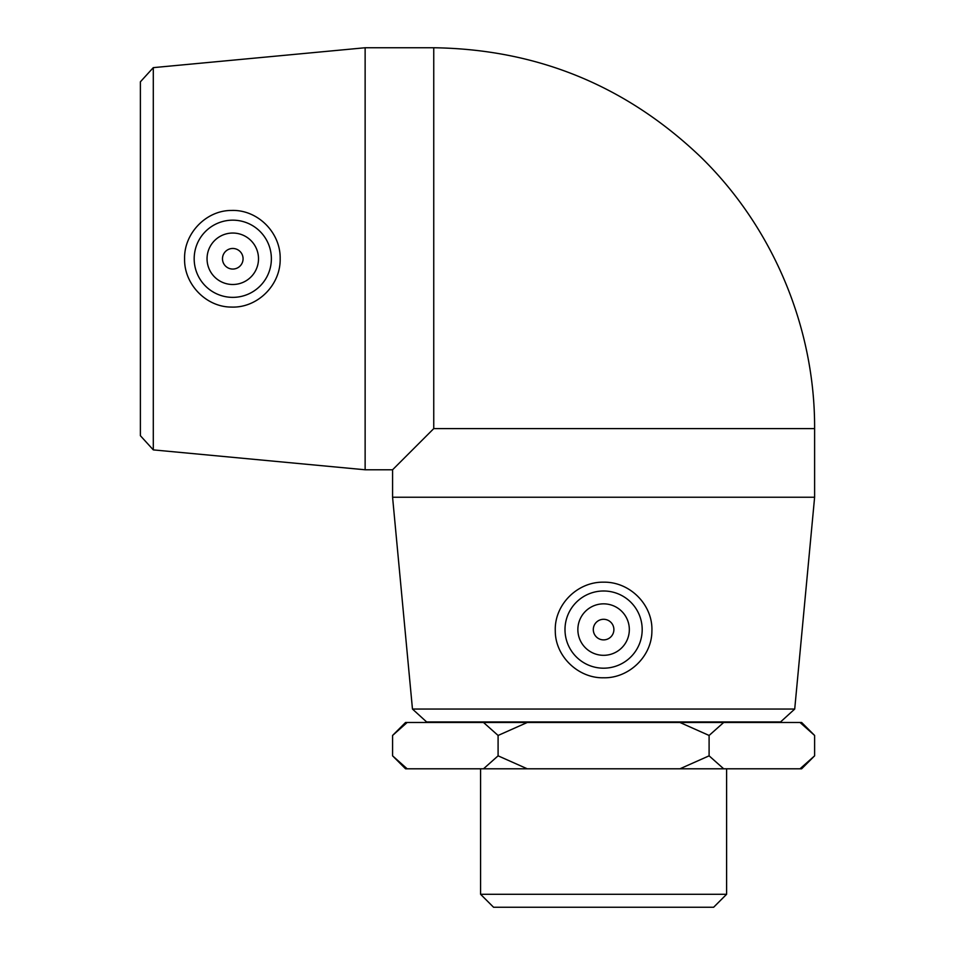 <?xml version="1.0" encoding="UTF-8"?>
<svg xmlns="http://www.w3.org/2000/svg" width="955" height="955" viewBox="0 0 955 955"><rect width="100%" height="100%" fill="white"/><g stroke="black" fill="none" stroke-linecap="round" stroke-linejoin="round"><path stroke-width="1.43" d="M723.687 768.799L709.099 755.835L709.099 735.457L723.687 722.481L800.015 722.481L814.615 735.457L814.615 755.835L800.015 768.799L527.267 768.799L498.092 755.835L483.505 768.799L407.164 768.799L392.577 755.835L392.577 735.457L407.164 722.481L483.505 722.481L498.092 735.457L498.092 755.835M709.099 755.835L679.924 768.799M498.092 735.457L527.267 722.481L679.924 722.481L709.099 735.457M483.505 768.799L527.267 768.799M392.577 755.835L405.553 768.799L407.164 768.799M800.015 768.799L801.639 768.799L814.615 755.835M407.164 722.481L405.553 722.481L392.577 735.457M814.615 735.457L801.639 722.481L800.015 722.481M527.267 722.481L483.505 722.481M723.687 722.481L679.924 722.481M153.301 67.638L140.385 81.82L140.385 435.707L153.301 449.889L153.301 67.638L365.132 47.75L365.132 469.776L392.577 469.776L433.749 428.604L814.615 428.604C815.033 327.696 773.061 227.541 700.815 157.074C626.11 85.664 537.092 49.218 433.749 47.75L433.749 428.604M280.173 258.757C280.722 285.103 257.408 308.214 231.289 307.068C206.005 307.092 183.945 284.005 184.59 258.769C183.933 233.533 206.005 210.434 231.289 210.458C257.408 209.324 280.71 232.423 280.173 258.757M412.464 709.052L426.646 721.968L780.533 721.968L794.715 709.052L412.464 709.052L392.577 497.233L814.615 497.233L814.615 428.604M603.596 582.18C629.93 581.643 653.041 604.957 651.895 631.076C651.931 656.348 628.832 678.42 603.596 677.775C578.36 678.42 555.261 656.36 555.285 631.076C554.151 604.957 577.25 581.643 603.596 582.18M480.58 894.286L493.556 907.25L713.636 907.25L726.612 894.286L480.58 894.286L480.58 768.799M603.596 619.294A10.29 10.29 0 0 0 594.679 634.729A10.29 10.29 0 0 0 612.513 634.729A10.29 10.29 0 0 0 603.596 619.294M603.596 603.846A25.737 25.737 0 0 1 625.883 642.452A25.737 25.737 0 0 1 581.308 642.452A25.737 25.737 0 0 1 603.596 603.846M603.596 668.19A38.606 38.606 0 0 1 564.99 629.584A38.606 38.606 0 0 1 603.596 590.99A38.606 38.606 0 0 1 642.19 629.584A38.606 38.606 0 0 1 603.596 668.19M243.071 258.769A10.29 10.29 0 0 1 227.624 267.675A10.29 10.29 0 0 1 227.624 249.852A10.29 10.29 0 0 1 243.071 258.769M258.507 258.769A25.737 25.737 0 0 1 219.913 281.057A25.737 25.737 0 0 1 219.913 236.482A25.737 25.737 0 0 1 258.507 258.769M194.175 258.769A38.606 38.606 0 0 1 232.769 220.163A38.606 38.606 0 0 1 271.375 258.757A38.606 38.606 0 0 1 232.781 297.363A38.606 38.606 0 0 1 194.175 258.769M153.301 449.889L365.132 469.776M794.715 709.052L814.615 497.233M726.612 894.286L726.612 768.799M392.577 497.233L392.577 469.776M365.132 47.75L433.749 47.75"/></g></svg>
